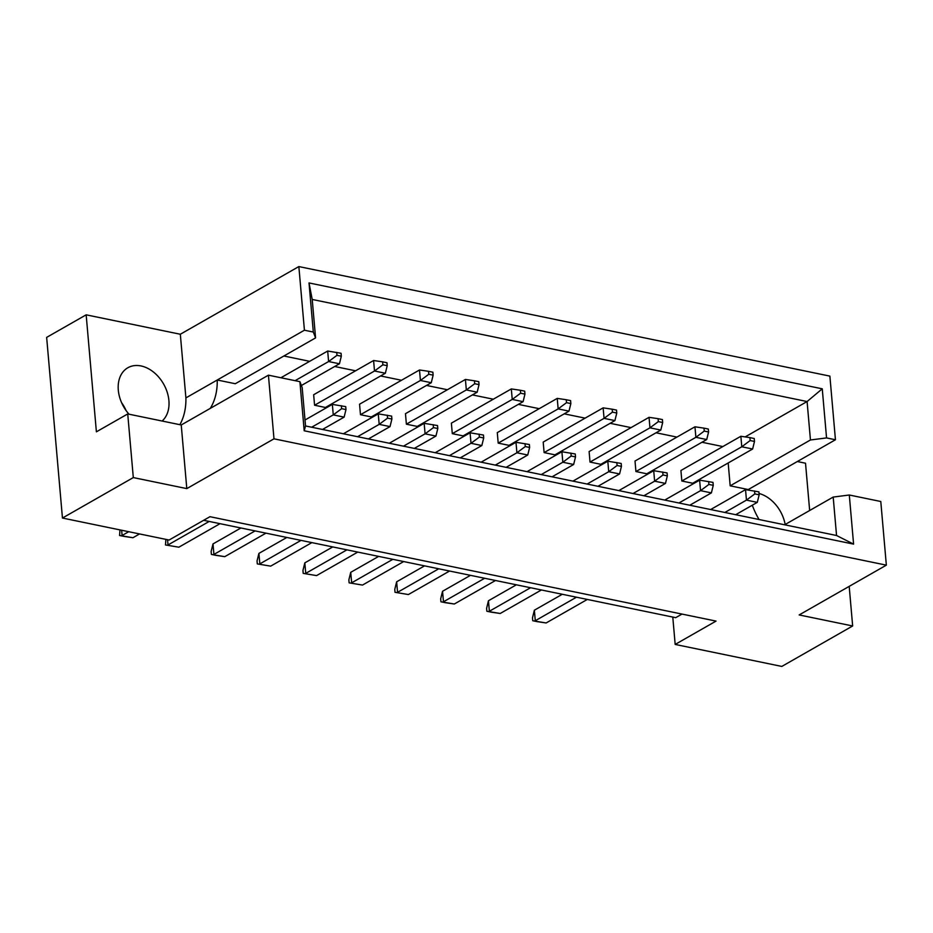 <?xml version="1.0" encoding="UTF-8"?>
<svg xmlns="http://www.w3.org/2000/svg" width="933" height="933" viewBox="0 0 933 933"><rect width="100%" height="100%" fill="white"/><g stroke="black" fill="none" stroke-linecap="round" stroke-linejoin="round"><path stroke-width="1.4" d="M129.011 414.194A31.792 22.987 -119.7 0 1 118.304 390.146A31.792 22.987 -119.7 0 1 127.844 367.754A31.792 22.987 -119.7 0 1 153.525 372.092A31.792 22.987 -119.7 0 1 168.908 400.584A31.792 22.987 -119.7 0 1 162.109 421.028M203.662 520.299L675.69 617.669L682 614.077M133.302 477.579L186.798 488.612L181.235 424.97L127.728 413.937L133.302 477.579L62.453 518.037L169.095 540.032L209.96 516.695L716.043 621.098L675.177 644.435L781.819 666.43L852.657 625.973L849.193 586.367M186.798 488.612L273.987 438.825L886.35 565.153L799.161 614.94L852.657 625.973M127.728 413.937L96.391 431.827L86.163 314.829L46.65 337.384L62.453 518.037M86.163 314.829L180.326 334.247L185.9 397.901A63.584 45.974 -119.7 0 1 179.871 424.69M210.275 408.386A63.584 45.974 60.3 0 0 217.226 379.999L235.303 383.731L315.576 337.898L313.313 332.043L309.021 282.932L822.253 388.816L826.556 437.927L835.443 439.758L829.88 376.116L298.852 266.57L180.326 334.247M797.318 461.532L805.517 463.223L809.657 510.503M835.443 439.758L748.254 489.557A63.584 45.974 60.3 0 0 748.324 490.035M752.29 505.219A63.584 45.974 60.3 0 0 759.065 519.518M748.254 489.557L730.177 485.825L728.183 462.978M722.842 446.569L701.966 442.254M676.938 437.087L656.051 432.784M631.023 427.617L610.147 423.314M585.119 418.147L564.232 413.844M539.204 408.677L518.328 404.374M493.3 399.207L472.425 394.904M447.385 389.737L426.509 385.434M401.482 380.267L380.606 375.964M355.566 370.798L334.69 366.494M309.663 361.328L283.865 355.998M387.218 365.678L385.352 373.247L325.407 407.476L314.573 405.237L313.651 394.741L373.597 360.511L382.623 361.841L382.88 364.791L387.218 365.678L386.962 362.739L382.623 361.841M433.134 375.148L431.268 382.717L371.322 416.946L360.476 414.707L359.555 404.211L419.5 369.981L428.539 371.311L428.795 374.261L433.134 375.148L432.877 372.209L428.539 371.311M479.037 384.618L477.171 392.187L417.226 426.416L406.38 424.188L405.47 413.681L465.415 379.451L474.442 380.792L474.699 383.731L479.037 384.618L478.781 381.679L474.442 380.792M524.952 394.099L523.086 401.656L463.141 435.886L452.295 433.658L451.374 423.15L511.319 388.921L520.357 390.262L520.614 393.201L524.952 394.099L524.696 391.149L520.357 390.262M570.856 403.569L568.99 411.126L509.045 445.356L498.199 443.128L497.289 432.62L557.234 398.391L566.261 399.732L566.518 402.671L570.856 403.569L570.599 400.619L566.261 399.732M616.771 413.039L614.905 420.596L554.96 454.837L544.114 452.598L543.193 442.09L603.138 407.861L612.176 409.202L612.433 412.141L616.771 413.039L616.515 410.088L612.176 409.202M662.675 422.509L660.809 430.066L600.864 464.307L590.018 462.068L589.108 451.56L649.041 417.331L658.08 418.672L658.336 421.611L662.675 422.509L662.418 419.57L658.08 418.672M708.579 431.979L706.724 439.536L646.779 473.777L635.933 471.538L635.011 461.03L694.957 426.801L703.983 428.142L704.252 431.081L708.579 431.979L708.322 429.04L703.983 428.142M754.494 441.449L752.628 449.006L692.683 483.247L681.836 481.008L680.915 470.5L740.86 436.271L749.899 437.612L750.155 440.551L754.494 441.449L754.237 438.51L749.899 437.612M672.786 617.075L675.177 644.435M849.298 495.003L853.59 544.114L304.205 430.778L299.901 381.667L302.164 387.522L305.534 425.961L836.551 535.507L833.192 497.067L849.298 495.003L880.787 501.499L886.35 565.153M273.987 438.825L268.424 375.171L299.901 381.667M181.235 424.97L268.424 375.171M313.313 332.043L304.426 330.212L298.852 266.57M121.605 402.706A31.792 22.987 -119.7 0 1 126.107 410.59M784.641 524.789L833.192 497.067M304.426 330.212L185.9 397.901M745.164 436.912L807.092 401.54L312.217 299.446L315.576 337.898M730.177 485.825L810.45 439.979L807.092 401.54L822.253 388.816M826.556 437.927L810.45 439.979M853.59 544.114L836.551 535.507M304.205 430.778L305.534 425.961M309.021 282.932L312.217 299.446M785.166 524.486A31.792 22.987 60.3 0 0 759.042 493.487M750.155 440.551L741.782 446.779L740.86 436.271M752.628 449.006L741.782 446.779L681.836 481.008M587.312 599.441L546.132 622.964L537.093 621.623L532.755 620.725L532.498 617.786L534.364 610.217L562.284 594.274M534.364 610.217L535.285 620.725L576.466 597.202M532.755 620.725L546.132 622.964M754.564 490.968L754.82 493.907L759.159 494.805L758.902 491.866L745.537 489.627L746.447 500.123L754.82 493.907M724.859 512.462L746.447 500.123L757.293 502.362L759.159 494.805M710.666 509.535L745.537 489.627M757.293 502.362L735.694 514.701M704.252 431.081L695.878 437.309L694.957 426.801M706.724 439.536L695.878 437.309L635.933 471.538M541.397 589.971L500.216 613.482L491.19 612.153L486.851 611.255L486.594 608.316L488.46 600.747L516.369 584.804M488.46 600.747L489.37 611.255L530.562 587.732M486.851 611.255L500.216 613.482M708.66 481.498L708.917 484.437L713.255 485.335L712.999 482.384L699.622 480.157L700.543 490.653L708.917 484.437M678.944 502.992L700.543 490.653L711.389 492.892L713.255 485.335M664.763 500.065L699.622 480.157M711.389 492.892L689.79 505.231M658.336 421.611L649.963 427.827L649.041 417.331M660.809 430.066L649.963 427.827L590.018 462.068M566.518 402.671L558.144 408.887L557.234 398.391M568.99 411.126L558.144 408.887L498.199 443.128M474.699 383.731L466.325 389.947L465.415 379.451M477.171 392.187L466.325 389.947L406.38 424.188M382.88 364.791L374.506 371.007L373.597 360.511M385.352 373.247L374.506 371.007L314.573 405.237M495.493 580.501L454.313 604.013L445.274 602.683L440.936 601.785L440.679 598.846L442.545 591.277L470.465 575.334M442.545 591.277L443.467 601.785L484.647 578.262M440.936 601.785L454.313 604.013M662.745 472.028L663.001 474.967L667.34 475.865L667.083 472.914L653.718 470.687L654.628 481.183L663.001 474.967M633.04 493.522L654.628 481.183L665.474 483.422L667.34 475.865M618.847 490.595L653.718 470.687M665.474 483.422L643.887 495.761M403.674 561.561L362.494 585.073L349.117 582.845L348.86 579.894L350.726 572.337L378.646 556.395M350.726 572.337L351.648 582.833L392.828 559.322M349.117 582.845L362.494 585.073M570.926 453.088L571.183 456.027L575.521 456.913L575.264 453.974L561.899 451.747L562.821 462.243L571.183 456.027M541.222 474.582L562.821 462.243L573.655 464.482L575.521 456.913M527.028 471.655L561.899 451.747M573.655 464.482L552.068 476.821M311.855 542.621L270.675 566.133L257.298 563.905L257.041 560.955L258.908 553.397L286.828 537.455M258.908 553.397L259.829 563.894L301.009 540.382M257.298 563.905L270.675 566.133M479.107 434.137L479.364 437.087L483.702 437.974L483.446 435.035L470.08 432.795L471.002 443.303L479.364 437.087M449.403 455.642L471.002 443.303L481.836 445.542L483.702 437.974M435.221 452.715L470.08 432.795M481.836 445.542L460.249 457.87M220.036 523.67L178.856 547.193L165.491 544.954L165.876 539.367M167.555 539.717L168.01 544.954L209.19 521.442M165.491 544.954L178.856 547.193M387.3 415.197L387.557 418.136L391.895 419.034L391.627 416.095L378.262 413.855L379.183 424.363L387.557 418.136M357.584 436.691L379.183 424.363L390.029 426.603L391.895 419.034M343.402 433.763L378.262 413.855M390.029 426.603L368.43 438.93M612.433 412.141L604.059 418.357L603.138 407.861M614.905 420.596L604.059 418.357L544.114 452.598M520.614 393.201L512.24 399.417L511.319 388.921M523.086 401.656L512.24 399.417L452.295 433.658M428.795 374.261L420.421 380.477L419.5 369.981M431.268 382.717L420.421 380.477L360.476 414.707M336.72 352.371L336.976 355.321L341.315 356.208L341.058 353.269L327.681 351.03L328.603 361.538L336.976 355.321M295.085 380.676L328.603 361.538L339.449 363.777L341.315 356.208M280.903 377.748L327.681 351.03M339.449 363.777L301.394 385.504M449.578 571.031L408.397 594.543L395.032 592.315L394.776 589.376L396.642 581.807L424.55 565.865M396.642 581.807L397.551 592.315L438.743 568.792M395.032 592.315L408.397 594.543M616.841 462.558L617.098 465.497L621.436 466.383L621.18 463.444L607.803 461.217L608.724 471.713L617.098 465.497M587.125 484.052L608.724 471.713L619.57 473.952L621.436 466.383M572.944 481.125L607.803 461.217M619.57 473.952L597.971 486.291M357.771 552.091L316.579 575.603L303.213 573.375L302.957 570.425L304.823 562.867L332.731 546.925M304.823 562.867L305.744 573.363L346.924 549.852M303.213 573.375L316.579 575.603M525.022 443.607L525.279 446.557L529.617 447.443L529.361 444.505L515.984 442.277L516.905 452.773L525.279 446.557M495.306 465.112L516.905 452.773L527.751 455.012L529.617 447.443M481.125 462.185L515.984 442.277M527.751 455.012L506.153 467.34M265.952 533.151L224.771 556.663L215.733 555.322L211.394 554.424L211.138 551.485L213.004 543.927L240.912 527.985M213.004 543.927L213.925 554.424L255.106 530.912M211.394 554.424L224.771 556.663M433.204 424.667L433.46 427.606L437.799 428.504L437.542 425.565L424.165 423.325L425.086 433.833L433.46 427.606M403.488 446.161L425.086 433.833L435.933 436.073L437.799 428.504M389.306 443.245L424.165 423.325M435.933 436.073L414.334 448.4M139.565 533.944L132.953 537.723L123.914 536.382L119.576 535.484L119.972 529.897M121.64 530.247L122.106 535.484L128.719 531.705M119.576 535.484L132.953 537.723M341.385 405.727L341.641 408.666L345.98 409.564L345.723 406.625L332.346 404.386L333.268 414.893L341.641 408.666M311.669 427.221L333.268 414.893L344.114 417.133L345.98 409.564M305.009 420.002L332.346 404.386M344.114 417.133L322.515 429.46"/></g></svg>
